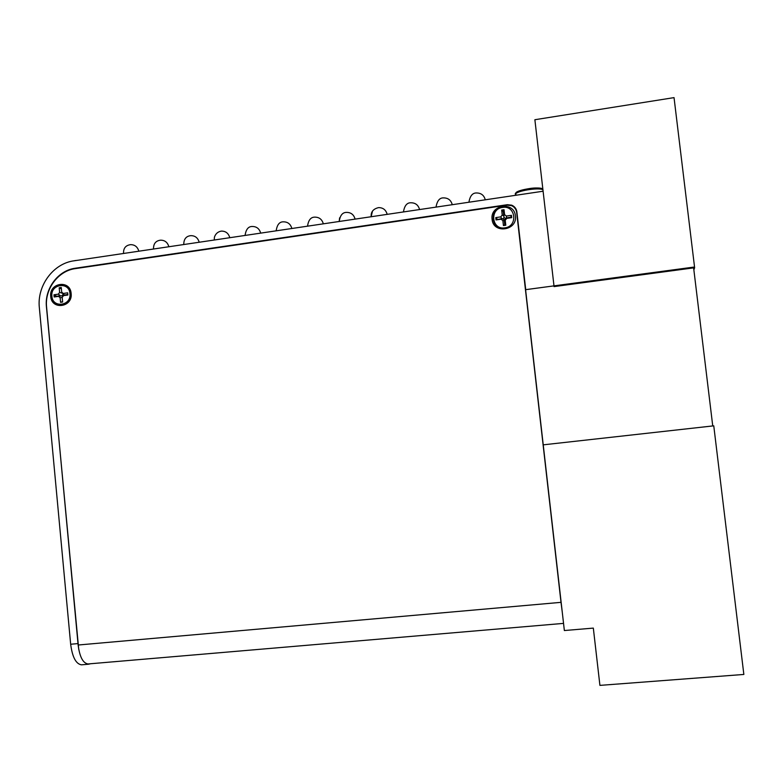 <?xml version="1.0" encoding="UTF-8"?>
<svg xmlns="http://www.w3.org/2000/svg" width="783" height="783" viewBox="0 0 783 783"><rect width="100%" height="100%" fill="white"/><g stroke="black" fill="none" stroke-linecap="round" stroke-linejoin="round"><path stroke-width="1.17" d="M515.4 215.942C514.255 201.016 489.855 204.627 492.096 219.328C493.173 234.195 517.632 230.711 515.4 215.942M71.136 293.498C70.294 279.492 48.928 282.614 50.729 296.414C51.521 310.371 72.927 307.367 71.136 293.498M561.01 602.342L516.653 212.34C516.163 209.13 514.431 206.878 511.446 205.606L507.139 205.146L75.413 268.598C58.196 270.761 44.543 289.113 46.589 307.2L78.134 645.016L561.01 602.342L562.282 612.296M88.459 663.915L87.96 663.964C82.939 663.132 79.67 656.82 78.134 645.016M525.696 289.671L516.653 212.34M516.222 210.48L516.995 213.142M61.26 287.478L59.195 287.772L59.635 292.421L58.334 294.163L53.958 294.79L54.164 296.982L58.539 296.356L60.125 297.687L60.565 302.336L62.63 302.042L62.19 297.393L63.492 295.641L67.886 295.015L67.681 292.822L63.286 293.459L61.691 292.128L61.26 287.478M63.981 295.26L61.691 292.128M67.837 294.506L64.275 295.015L63.286 293.459M64.275 295.015L63.492 295.641M62.581 301.572L60.565 302.336M62.2 297.501L60.125 297.687M63.012 294.447L62.053 295.729L58.539 296.356M62.053 295.729L62.894 296.444M58.334 294.163L60.183 295.602L54.164 296.982M56.415 296.14L53.958 294.79M62.023 293.136L59.635 292.421M61.397 288.996L59.195 287.772M511.71 217.664L511.446 215.325L506.435 216.059L504.585 214.659L504.027 209.707L501.678 210.05L502.236 215.002L500.768 216.881L495.766 217.605L496.031 219.935L501.032 219.211L502.872 220.61L503.43 225.563L505.789 225.22L505.221 220.268L506.699 218.388L511.71 217.664L510.682 217.292L506.376 217.919L506.699 218.388M505.446 218.506L504.095 217.478L503.019 218.858L504.369 219.886L506.376 217.919L506.435 216.059M504.369 219.886L504.291 220.571L505.221 220.268M502.872 220.61L504.291 220.571L504.781 224.838L505.789 225.22M504.781 224.838L503.43 225.563M503.019 218.858L501.688 218.594L501.032 219.211M500.768 216.881L501.688 218.594L496.031 219.935M497.391 219.22L495.766 217.605M504.095 217.478L503.772 215.942L502.236 215.002M504.585 214.659L503.772 215.942L503.283 211.684L501.678 210.05M503.283 211.684L504.027 209.707M510.682 217.292L511.446 215.325M514 207.172L516.477 210.118M81.98 664.777L81.442 664.826C75.931 663.935 72.339 657.074 70.666 644.243L39.336 307.592C36.987 286.412 52.265 264.752 72.31 261.072L543.099 191.228L553.982 285.864L525.726 289.661L516.878 211.899C516.389 208.689 514.656 206.438 511.681 205.166L507.364 204.696L75.256 268.236C58.04 270.399 44.396 288.761 46.442 306.838L78.731 649.342M86.208 663.602L88.567 664.219L90.515 663.749M468.968 202.21L468.919 202.22C470.015 195.867 472.589 192.784 476.651 192.97L476.651 192.97C481.085 193.029 483.933 195.202 485.186 199.499M436.043 207.094L436.023 207.094C437.139 200.732 439.674 197.668 443.638 197.893L443.648 197.893C448.062 197.933 450.9 200.105 452.173 204.392M403.47 211.919L403.46 211.929C404.488 205.655 406.984 202.611 410.958 202.777L410.958 202.777C415.352 202.797 418.191 204.95 419.473 209.237M371.093 216.832L372.454 211.273M371.191 216.705L371.191 216.705C370.77 211.919 373.237 208.885 378.59 207.612L378.59 207.612C382.965 207.622 385.794 209.766 387.086 214.043M339.176 221.569L339.616 217.811M339.225 221.442L339.225 221.442C340.096 215.374 342.533 212.359 346.536 212.399L346.536 212.399C350.882 212.399 353.71 214.522 355.002 218.8M307.553 226.14L307.553 226.14C308.414 220.101 310.822 217.106 314.786 217.136L314.795 217.136C319.112 217.126 321.921 219.25 323.232 223.507M276.174 230.789L276.174 230.789C277.074 224.741 279.462 221.755 283.338 221.834L283.348 221.834C287.635 221.814 290.444 223.928 291.756 228.176M245.089 235.399L245.089 235.399C245.96 229.409 248.328 226.444 252.195 226.493L252.195 226.493C256.462 226.453 259.261 228.558 260.582 232.796M214.288 239.97L214.405 237.239C215.55 233.755 217.86 231.709 221.335 231.102L221.344 231.102C225.582 231.063 228.362 233.158 229.693 237.376M183.77 244.492L183.77 244.492C183.78 239.099 186.109 236.153 190.768 235.663L190.778 235.663C194.987 235.624 197.756 237.699 199.088 241.918M153.527 248.974L153.527 248.974C153.399 243.719 155.729 240.792 160.486 240.185L160.495 240.185C164.675 240.136 167.435 242.211 168.776 246.41M123.557 253.418L123.557 253.418C123.313 248.289 125.623 245.373 130.487 244.668L130.497 244.668C134.637 244.619 137.387 246.684 138.738 250.863M543.236 444.842L713.763 425.835L743.85 674.447L599.915 685.379L593.328 628.103L564.357 630.54L543.236 444.842L712.745 425.942L693.532 267.13L525.589 289.681L543.236 444.842M683.911 179.219L685.194 189.809M693.865 269.9L694.629 267.737L554.07 286.598L534.877 119.721L674.036 97.621L694.629 267.737M51.893 296.199C52.598 308.551 71.537 305.889 69.951 293.605C69.207 281.224 50.298 283.975 51.893 296.199M502.578 207.426C489.297 208.875 491.695 230.231 504.888 227.853C518.219 226.434 515.772 204.98 502.578 207.426M70.666 644.243L77.879 643.606M74.307 260.719L76.157 260.445M76.01 268.51L75.256 268.236M542.932 189.74C538.342 187.245 515.654 191.042 515.517 194.292L515.968 195.251M515.909 193.607C513.765 190.318 539.653 185.923 542.854 189.055M87.96 663.964L563.545 623.385M70.773 293.625C66.761 277.955 50.181 285.668 51.57 296.287C52.392 309.363 72.232 306.819 70.773 293.664M502.559 206.937C488.484 208.474 491.156 231.151 505.015 228.577M511.955 205.821L511.681 205.166M81.442 664.826L88.567 664.219M516.486 195.173L515.517 194.292C514.695 193.988 515.596 192.99 518.209 191.297C529.083 187.92 537.295 187.117 542.834 188.889"/></g></svg>
